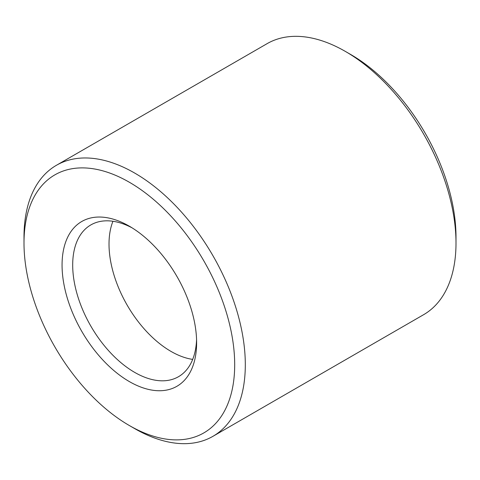 <?xml version="1.0" encoding="UTF-8"?>
<svg xmlns="http://www.w3.org/2000/svg" width="480" height="480" viewBox="0 0 480 480"><rect width="100%" height="100%" fill="white"/><g stroke="black" fill="none" stroke-linecap="round" stroke-linejoin="round"><path stroke-width="0.72" d="M129.342 425.526L134.652 428.592A156.492 90.348 -120 0 0 212.898 436.344L423.588 314.706A156.492 90.348 -120 0 0 456 243.066L456 236.934A148.98 86.016 -120 0 0 350.658 54.474L345.348 51.408A156.492 90.348 -120 0 0 345.342 51.408A156.492 90.348 -120 0 0 267.102 43.656L56.412 165.294A156.492 90.348 -120 0 0 24 236.934L24 243.066A148.98 86.016 -120 0 0 129.342 425.526A148.98 86.016 -120 0 0 234.69 364.71A148.98 86.016 -120 0 0 129.342 182.244A148.98 86.016 -120 0 0 24 243.066M456 243.066A156.492 90.348 -120 0 0 345.348 51.408L350.658 54.474M212.898 436.344A156.492 90.348 -120 0 0 236.886 310.944A156.492 90.348 -120 0 0 134.658 173.046A156.492 90.348 -120 0 0 56.412 165.294M129.342 226.2A95.148 54.936 -120 0 0 62.064 265.044A95.148 54.936 -120 0 0 129.342 381.576A95.148 54.936 -120 0 0 196.62 342.732A95.148 54.936 -120 0 0 129.348 226.2A95.148 54.936 -120 0 0 129.342 226.2L129.348 226.2M112.944 221.268A87.636 50.598 -120 0 0 111.042 227.094A87.636 50.598 -120 0 0 186.702 358.134A87.636 50.598 -120 0 0 192.696 359.4M132.054 227.826A87.636 50.598 -120 0 0 90.84 224.928A87.636 50.598 -120 0 0 90.84 326.118A87.636 50.598 -120 0 0 178.47 376.716A87.636 50.598 -120 0 0 196.566 339.57"/></g></svg>
